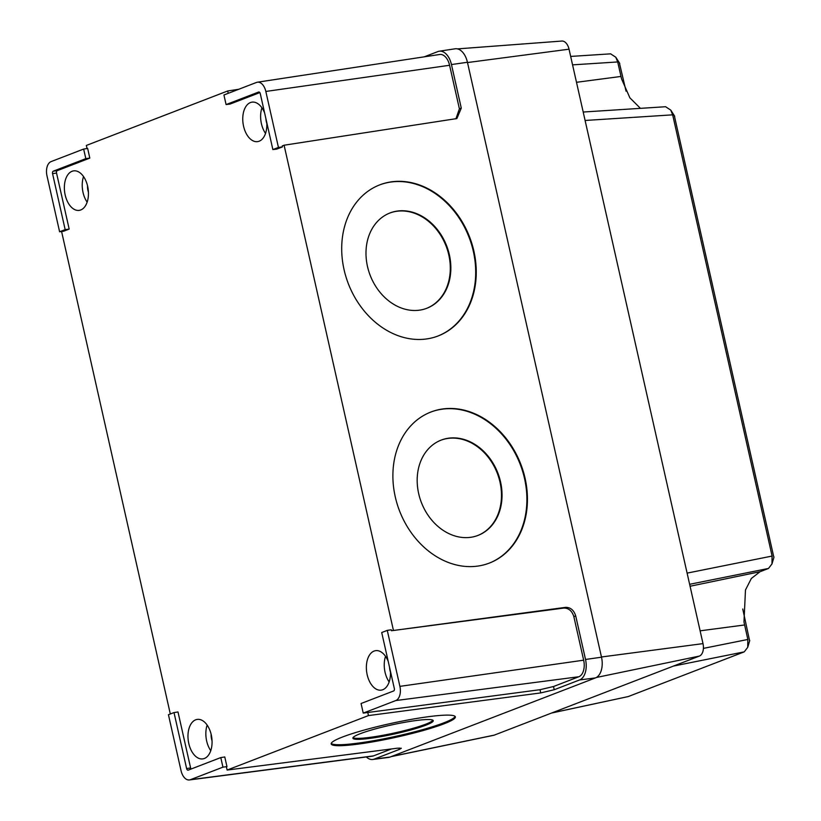 <?xml version="1.0" encoding="UTF-8"?>
<svg xmlns="http://www.w3.org/2000/svg" width="821" height="821" viewBox="0 0 821 821"><rect width="100%" height="100%" fill="white"/><g stroke="black" fill="none" stroke-linecap="round" stroke-linejoin="round"><path stroke-width="1.23" d="M432.913 720.253A41.122 4.721 -12.3 0 1 425.689 724.204A41.122 4.721 -12.3 0 1 383.212 735.236A41.122 4.721 -12.3 0 1 353.009 737.668M360.234 733.707A41.122 4.721 -12.3 0 1 404.743 722.306A41.122 4.721 -12.3 0 1 433.242 720.684A41.122 4.721 -12.3 0 1 425.904 725.169A41.122 4.721 -12.3 0 1 381.396 736.581A41.122 4.721 -12.3 0 1 352.897 738.202A41.122 4.721 -12.3 0 1 360.234 733.707M342.542 737.001A63.545 7.307 -12.3 0 1 411.331 719.381A63.545 7.307 -12.3 0 1 455.368 716.877A63.545 7.307 -12.3 0 1 444.017 723.814A63.545 7.307 -12.3 0 1 375.228 741.435A63.545 7.307 -12.3 0 1 331.191 743.939A63.545 7.307 -12.3 0 1 342.542 737.001M455.121 716.425A63.545 7.307 -12.3 0 1 443.812 722.839A63.545 7.307 -12.3 0 1 377.044 740.101A63.545 7.307 -12.3 0 1 331.232 743.426M389.647 213.101A51.087 40.978 -111.2 0 1 448.81 254.992A51.087 40.978 -111.2 0 1 426.643 308.337M367.48 266.445A51.087 40.978 -111.2 0 1 389.924 212.988A51.087 40.978 -111.2 0 1 449.364 254.777A51.087 40.978 -111.2 0 1 426.92 308.234A51.087 40.978 -111.2 0 1 367.48 266.445M440.836 440.241A51.087 40.978 -111.2 0 1 499.999 482.132A51.087 40.978 -111.2 0 1 477.832 535.477M418.669 493.585A51.087 40.978 -111.2 0 1 441.113 440.128A51.087 40.978 -111.2 0 1 500.553 481.917A51.087 40.978 -111.2 0 1 478.109 535.374A51.087 40.978 -111.2 0 1 418.669 493.585M344.061 269.637A80.992 64.962 -111.2 0 1 379.651 184.899A80.992 64.962 -111.2 0 1 473.891 251.144A80.992 64.962 -111.2 0 1 438.301 335.892A80.992 64.962 -111.2 0 1 344.061 269.637M379.374 185.002A80.992 64.962 -111.2 0 1 473.337 251.359A80.992 64.962 -111.2 0 1 438.024 335.994M395.25 496.787A80.992 64.962 -111.2 0 1 430.84 412.039A80.992 64.962 -111.2 0 1 525.081 478.284A80.992 64.962 -111.2 0 1 489.49 563.032A80.992 64.962 -111.2 0 1 395.25 496.787M430.563 412.152A80.992 64.962 -111.2 0 1 524.527 478.499A80.992 64.962 -111.2 0 1 489.213 563.144M264.598 112.877A19.94 11.843 -98 0 0 252.016 102.143A19.94 11.843 -98 0 0 250.446 102.553A19.94 11.843 -98 0 0 243.293 124.874A19.94 11.843 -98 0 0 257.578 141.623A19.94 11.843 -98 0 0 259.159 141.212A19.94 11.843 -98 0 0 266.763 122.493M266.825 123.53A11.217 6.66 82 0 1 265.912 118.706M261.93 107.828A19.94 11.843 -98 0 0 265.532 133.413M80.766 209.96A19.94 11.843 -98 0 0 87.919 187.629A19.94 11.843 -98 0 0 73.623 170.881A19.94 11.843 -98 0 0 72.053 171.291A19.94 11.843 -98 0 0 64.9 193.623A19.94 11.843 -98 0 0 79.185 210.371A19.94 11.843 -98 0 0 80.766 209.96M88.432 192.278A11.217 6.66 82 0 1 87.508 185.72M83.537 176.577A19.94 11.843 -98 0 0 87.139 202.161M204.378 758.481A19.94 11.843 -98 0 0 211.531 736.15A19.94 11.843 -98 0 0 197.235 719.412A19.94 11.843 -98 0 0 195.665 719.822A19.94 11.843 -98 0 0 188.512 742.153A19.94 11.843 -98 0 0 202.808 758.891A19.94 11.843 -98 0 0 204.378 758.481M212.044 740.799A11.217 6.66 82 0 1 211.12 734.241M207.149 725.107A19.94 11.843 -98 0 0 210.761 750.681M388.22 661.408A19.94 11.843 -98 0 0 375.628 650.663A19.94 11.843 -98 0 0 374.058 651.074A19.94 11.843 -98 0 0 366.905 673.405A19.94 11.843 -98 0 0 381.201 690.143A19.94 11.843 -98 0 0 382.771 689.732A19.94 11.843 -98 0 0 390.386 671.014M390.437 672.05A11.217 6.66 82 0 1 389.534 667.227M385.542 656.359A19.94 11.843 -98 0 0 389.154 681.933M395.773 700.559A11.956 7.102 -98 0 0 399.899 686.366L387.276 630.384L381.714 632.529L394.326 688.511A2.073 1.232 82 0 1 393.608 690.974L361.066 703.515L363.231 713.1L395.773 700.559L578.836 676.75A13.957 8.292 -98 0 0 583.659 660.187L573.838 616.612C572.032 610.886 568.666 608.043 563.74 608.074L565.607 607.355C570.533 607.324 573.9 610.167 575.706 615.894L573.838 616.612M363.231 713.1L540.002 689.702L553.508 686.52L578.836 676.75M387.276 630.384L391.268 629.779L391.484 630.744L563.74 608.074M181.051 770.703A11.956 7.102 -98 0 0 189.415 779.95A11.956 7.102 -98 0 0 190.41 779.693L222.953 767.153L220.787 757.578L188.245 770.119A2.073 1.232 82 0 1 188.091 770.16A2.073 1.232 82 0 1 186.624 768.559L174.011 712.577L168.438 714.722L181.051 770.703M174.011 712.577L177.993 711.961L190.616 767.984A2.032 1.211 82 0 0 191.077 769.031M220.787 757.578L224.78 756.962L226.955 766.629L222.953 767.153M51.107 161.593A11.956 7.102 -98 0 0 46.982 175.786L59.605 231.768L65.167 229.623L52.554 173.631A2.073 1.232 82 0 1 53.273 171.179L85.815 158.638L83.65 149.053L51.107 161.593M85.815 158.638L89.817 158.104L87.642 148.437L83.65 149.053M65.167 229.623L69.18 229.09L56.546 173.067A2.032 1.211 82 0 1 57.254 170.655L89.817 158.104M59.605 231.768L63.556 231.255L69.18 229.09M278.442 147.431L265.83 91.449A11.956 7.102 -98 0 0 257.373 82.213A11.956 7.102 -98 0 0 256.47 82.449L223.928 94.99L226.093 104.575L258.636 92.034A2.073 1.232 82 0 1 258.81 91.993A2.073 1.232 82 0 1 260.257 93.594L272.87 149.576L278.442 147.431L282.445 146.908L282.229 145.943L284.097 145.214L456.876 118.563L461.279 108.126L451.458 64.551A17.272 10.263 -98 0 0 439.245 51.21A17.272 10.263 -98 0 0 437.942 51.549L424.211 56.844M272.87 149.576L276.831 149.073L282.445 146.908M226.093 104.575L230.044 104.072L259.836 92.588M455.912 118.85L459.401 108.844L449.58 65.27A13.957 8.292 -98 0 0 439.717 54.484L257.373 82.213M226.955 766.629L226.391 766.845L227.119 770.057L397.261 748.208L401.315 748.259L399.529 749.347L374.202 759.107A17.272 10.263 82 0 1 372.775 759.476A17.272 10.263 82 0 1 366.33 756.962M553.508 686.52L554.226 689.732L540.721 692.924L540.002 689.702M238.778 89.273L227.704 90.967L228.238 93.337M87.047 148.529L86.349 145.44L227.704 90.967M554.226 689.732L579.564 679.962A17.272 10.263 -98 0 0 585.527 659.468L575.706 615.894M367.746 712.371L368.465 715.584L540.721 692.924M565.607 607.355L391.484 630.744M189.415 779.95L372.324 756.182A13.957 8.292 -98 0 0 373.473 755.895L391.504 748.947M439.245 51.21L455.101 48.798A17.446 10.365 82 0 1 467.436 62.273L601.506 657.19A17.446 10.365 82 0 1 595.482 677.9L390.119 757.034A17.446 10.365 82 0 1 388.672 757.403L372.775 759.476M170.316 713.993L61.585 231.512M284.097 145.214L393.351 630.025M368.465 715.584L227.119 770.057M619.465 63.258L626.054 91.172M674.431 116.141L773.844 557.274M742.748 608.987L749.594 640.688M674.718 116.274L670.757 110.096L672.666 114.837L772.099 556.053L771.976 563.935L768.497 568.45L760.072 571.703L751.359 578.456L745.478 589.981L743.97 621.959L747.849 639.456L747.726 647.338L744.237 651.864L628.229 696.567L551.62 713.028M457.471 48.891L561.892 41.05A10.499 6.24 82 0 1 569.035 49.188L703.002 643.623A10.499 6.24 82 0 1 699.379 656.082L494.293 735.113A10.499 6.24 82 0 1 493.708 735.288L391.207 756.623M640.442 108.341L629.871 97.822L621.589 78.99L617.7 61.955L615.791 57.224L610.629 53.847L570.667 56.423M670.757 110.106L665.605 106.73L583.197 112.025M186.624 768.559L190.616 767.984M53.273 171.179L57.254 170.655M52.554 173.631L56.546 173.067M459.401 108.844L461.279 108.126M399.529 749.347L399.232 748.013M265.83 91.449L449.58 65.27M399.899 686.366L583.659 660.187M190.41 779.693L373.473 755.895M451.458 64.551L467.436 62.273M579.564 679.962L595.482 677.9M585.527 659.468L601.506 657.19M374.202 759.107L390.119 757.034M494.293 735.113L391.679 756.439M699.379 656.082L596.354 677.489M703.002 643.623L601.454 656.985M569.035 49.188L467.498 62.55M744.237 651.864L673.446 666.077M703.402 648.385L747.849 639.456M768.497 568.45L689.63 584.295M687.105 573.12L772.099 556.053M551.897 712.915L628.229 696.567M617.7 61.955L572.565 64.859M672.666 114.837L585.106 120.471M744.585 624.966L700.118 630.826M760.072 571.703L690.071 586.245M620.963 76.445L576.496 82.295M747.726 647.338L749.747 640.493M615.791 57.224L619.752 63.402M771.976 563.935L774.008 557.079"/></g></svg>
